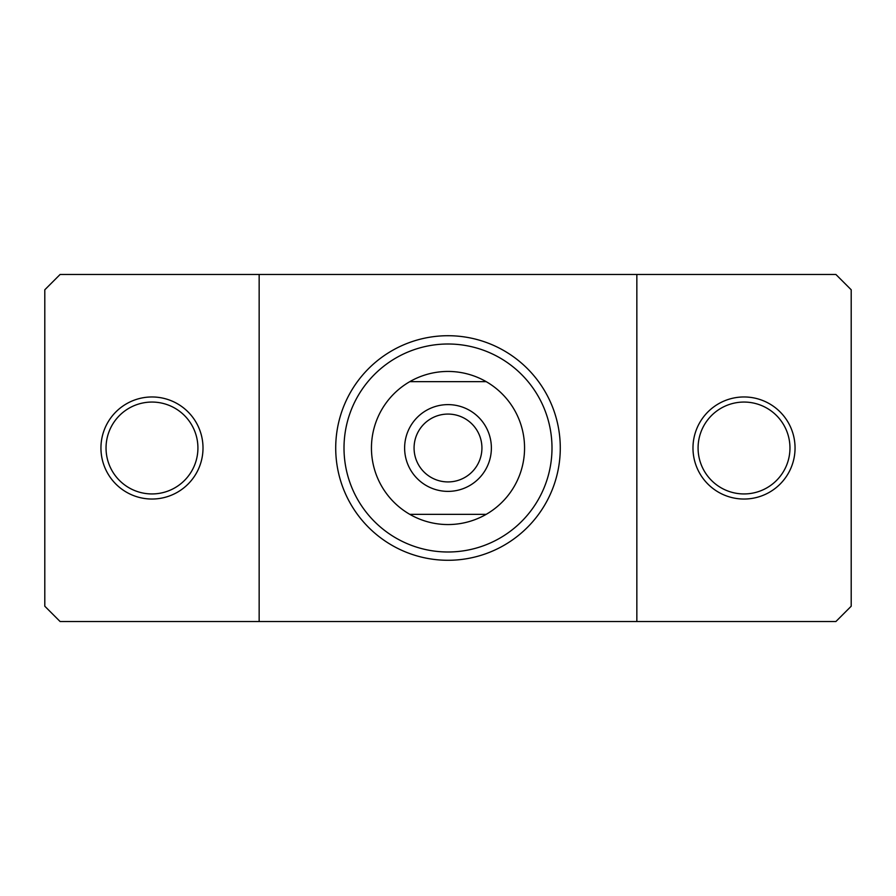 <?xml version="1.0" encoding="UTF-8"?>
<svg xmlns="http://www.w3.org/2000/svg" width="896" height="896" viewBox="0 0 896 896"><rect width="100%" height="100%" fill="white"/><g stroke="black" fill="none" stroke-linecap="round" stroke-linejoin="round"><path stroke-width="1.34" d="M259.157 621.533L60.11 621.533L44.8 606.222L44.8 289.778L60.11 274.467L835.89 274.467L851.2 289.778L851.2 606.222L835.89 621.533L259.157 621.533L259.157 274.467M636.843 274.467L636.843 621.533M560.28 448A112.28 112.28 0 0 1 391.854 545.238A112.28 112.28 0 0 1 391.854 350.762A112.28 112.28 0 0 1 560.28 448M344.008 448A103.992 103.992 0 0 0 500.002 538.059A103.992 103.992 0 0 0 500.002 357.941A103.992 103.992 0 0 0 344.008 448M491.378 448A43.378 43.378 0 0 1 426.306 485.565A43.378 43.378 0 0 1 426.306 410.435A43.378 43.378 0 0 1 491.378 448M409.808 514.349L486.192 514.349A76.552 76.552 0 0 1 371.448 448A76.552 76.552 0 0 1 486.192 381.651A76.552 76.552 0 0 1 486.192 514.349M486.192 381.651L409.808 381.651M481.925 448A33.925 33.925 0 0 0 431.032 418.622A33.925 33.925 0 0 0 431.032 477.378A33.925 33.925 0 0 0 481.925 448M106.042 448A45.931 45.931 0 0 1 174.944 408.218A45.931 45.931 0 0 1 174.944 487.782A45.931 45.931 0 0 1 106.042 448M100.946 448A51.038 51.038 0 0 0 177.498 492.195A51.038 51.038 0 0 0 177.498 403.805A51.038 51.038 0 0 0 100.946 448M698.085 448A45.931 45.931 0 0 1 766.987 408.218A45.931 45.931 0 0 1 766.987 487.782A45.931 45.931 0 0 1 698.085 448M692.978 448A51.038 51.038 0 0 0 769.541 492.195A51.038 51.038 0 0 0 769.541 403.805A51.038 51.038 0 0 0 692.978 448"/></g></svg>
